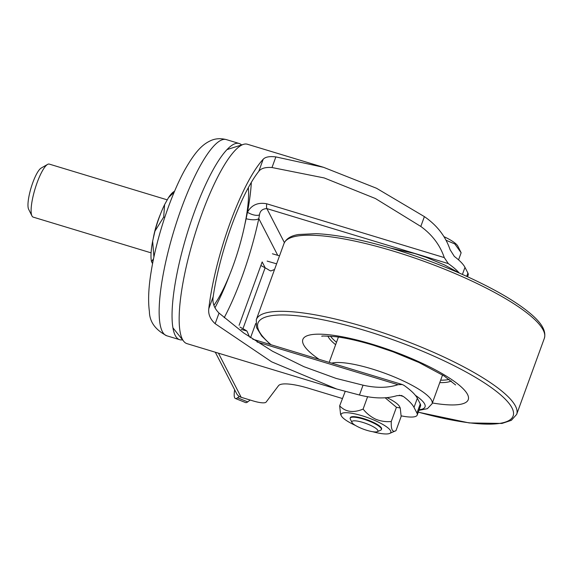 <?xml version="1.0" encoding="UTF-8"?>
<svg xmlns="http://www.w3.org/2000/svg" width="573" height="573" viewBox="0 0 573 573"><rect width="100%" height="100%" fill="white"/><g stroke="black" fill="none" stroke-linecap="round" stroke-linejoin="round"><path stroke-width="0.86" d="M459.102 272.855A83.121 18.708 -160 0 0 448.301 263.594L266.868 208.601C262.47 208.816 260.013 210.907 259.483 214.882L258.795 218.592A11.08 3.725 -168 0 1 246.118 218.728A94.201 21.724 -73.1 0 1 244.735 224.953M219.022 313.08L215.154 323.702L271.631 361.835L336.731 389.024L186.956 343.628A104.171 24.03 -73.1 0 1 183.732 341.315A104.171 24.03 -73.1 0 1 201.789 214.094A104.171 24.03 -73.1 0 1 243.418 144.375A104.171 24.03 -73.1 0 1 247.386 144.238L323.58 167.33L275.864 156.909L271.996 167.531C265.464 167.051 261.066 168.319 258.795 171.341A94.201 21.724 106.9 0 0 213.192 296.635C212.168 302.651 214.109 308.138 219.022 313.08L243.704 332.963L272.533 351.242L303.969 366.699L336.1 378.409L363.038 385.178C376.318 388.157 387.978 388 398.013 384.698L402.282 384.526L403.979 385.357A83.121 18.708 20 0 1 417.337 398.264L414.014 407.396A83.121 18.708 -160 0 0 403.392 396.473L401.48 395.499L396.946 395.671C386.453 398.872 373.954 398.658 359.45 395.012L363.038 385.178M342.339 398.507L308.94 388.379A38.785 8.731 20 0 0 278.514 385.693L266.13 402.074A16.624 3.739 -160 0 1 253.087 400.921L241.19 397.311A8.309 7.872 152.7 0 1 236.57 393.508L215.29 352.216M466.709 276.351L467.905 273.049L464.975 267.369L462.411 274.424M401.172 415.848A33.248 7.485 -160 0 0 417.223 415.067A33.248 7.485 -160 0 0 416.943 413.076L420.267 403.944L417.337 398.264M420.267 403.944A33.248 7.485 20 0 1 420.546 405.935L417.223 415.067M336.731 389.024L359.45 395.012M215.154 323.702C210.227 319.211 208.106 314.212 208.794 308.711L213.192 296.635M258.795 171.341L263.186 159.265A104.171 24.03 106.9 0 0 208.794 308.711M263.186 159.265C265.328 156.93 269.554 156.143 275.864 156.909M448.301 263.594L444.276 257.599C440.05 245.129 432.228 234.744 420.804 226.45L424.385 216.615L376.525 188.266L323.58 167.33M424.385 216.615C437.006 225.296 445.572 236.32 450.077 249.692L454.353 256.446A83.121 18.708 20 0 1 464.975 267.369M467.905 273.049A33.248 7.485 20 0 1 468.191 275.04L467.568 276.738M416.943 413.076L414.014 407.396M420.804 226.45L375.401 198.523L324.211 177.945L271.996 167.531M251.332 182.343A94.201 21.724 -73.1 0 1 247.421 212.275C251.54 204.969 257.972 202.14 266.731 203.787L444.276 257.599M229.558 275.019A94.201 21.724 -73.1 0 1 214.947 307.816M259.483 214.882A11.08 4.992 -152.2 0 1 247.421 212.275A94.201 21.724 -73.1 0 1 246.118 218.728M239.091 325.349L262.169 261.933L265.227 267.863M213.901 305.345A72.033 16.617 106.9 0 0 219.538 296.348A72.033 16.617 106.9 0 0 248.324 187.636M31.959 215.928L28.65 209.295A22.168 5.114 -73.1 0 1 36.916 173.397A22.168 5.114 -73.1 0 1 41.141 168.082L47.573 164.408A27.705 6.389 106.9 0 0 42.287 171.048A27.705 6.389 106.9 0 0 31.959 215.928A27.705 6.389 106.9 0 0 33.177 217.117L151.086 252.858M182.536 339.825A102.51 23.643 -73.1 0 1 179.7 339.696A102.51 23.643 -73.1 0 1 176.885 274.116A102.51 23.643 -73.1 0 1 213.407 169.228A102.51 23.643 -73.1 0 1 239.163 143.486A102.51 23.643 -73.1 0 1 241.598 144.955M152.576 263.652L151.523 261.61A38.606 8.903 106.9 0 1 152.647 241.176L154.946 231.141A38.606 8.903 106.9 0 1 164.594 204.633L168.476 197.671A38.606 8.903 106.9 0 1 173.913 191.633L174.564 191.26M153.564 258.717L151.523 261.61M164.594 204.633L163.699 217.06L164.759 217.375M163.699 217.06L154.946 231.141M152.647 241.176L153.915 257.041M174.185 192.163L168.476 197.671M167.259 199.855L49.249 164.093A27.705 6.389 106.9 0 0 47.573 164.408M350.304 417.918A16.624 3.739 20 0 1 351.077 416.986A16.624 3.739 20 0 1 371.591 421.556A16.624 3.739 20 0 1 381.475 428.052A16.624 3.739 20 0 1 381.468 429.256M372.622 431.698A26.451 5.952 -160 0 0 389.69 433.424A26.451 5.952 -160 0 0 374.914 420.503A26.451 5.952 -160 0 0 341.322 415.819L340.57 414.315L339.667 405.856C345.548 412.044 353.362 413.119 363.103 409.093C366.62 413.491 370.831 416.872 375.752 419.221C380.794 421.255 385.958 422.015 391.266 421.499C390.965 429.643 392.534 432.694 395.986 430.66L401.157 416.456L400.248 407.997L399.496 406.486A26.451 5.952 -160 0 0 387.162 397.719M400.248 407.997L396.437 407.288L385.242 397.863M389.69 433.424L395.986 430.66M363.103 409.093L367.637 396.631M339.667 405.856L345.197 391.466M391.266 421.499L396.437 407.288M341.322 415.819A26.451 5.952 -160 0 0 355.511 425.474M366.913 430.344A13.852 3.116 -160 0 0 377.292 431.662A13.852 3.116 -160 0 0 362.824 422.408A13.852 3.116 -160 0 0 351.958 422.444A13.852 3.116 -160 0 0 366.913 430.344M351.958 422.444L350.304 419.121A16.624 3.739 20 0 1 350.175 418.154A16.624 3.739 20 0 1 363.339 419.078A16.624 3.739 20 0 1 381.417 429.528A16.624 3.739 20 0 1 380.694 430.18L377.292 431.662M458.558 259.863L461.136 252.765L457.848 246.168A26.451 5.952 -160 0 0 444.025 236.692M461.136 252.765L454.783 243.919L446.102 240.28M234.644 389.769A55.409 7.7 -68.1 0 0 235.388 398.486A55.409 7.7 -68.1 0 0 237.551 397.791L247.744 401.881L250.165 400.033M237.551 397.791L239.299 396.459M247.744 401.881A55.409 7.7 111.9 0 1 245.573 402.575L235.388 398.486M241.161 329.375L246.92 331.036A24.933 5.615 -160 0 0 242.959 328.687L239.98 327.076M260.865 265.507L265.12 267.806A24.933 5.615 20 0 1 269.081 270.155L270.721 270.957L274.539 269.532M246.92 331.036L249.592 337.067M277.726 255.314L258.795 218.592A105.224 24.267 -73.1 0 1 241.999 276.895A105.224 24.267 -73.1 0 1 224.208 317.678M266.731 203.787A11.08 2.557 -73.1 0 0 266.868 208.601L284.394 242.608M398.013 384.698L257.033 341.974M403.392 396.473L399.274 395.227M218.435 353.176L241.19 397.311M153.213 238.705A27.705 6.389 -73.1 0 1 160.354 214.417M200.507 165.318A102.51 23.643 106.9 0 0 163.985 270.205A102.51 23.643 106.9 0 0 166.8 335.785C155.326 329.84 149.524 321.754 149.395 311.526C147.941 300.703 148.543 287.324 151.208 271.401C156.572 237.673 170.775 194.799 185.344 168.956C194.584 152.905 201.424 145.234 209.51 141.223C214.452 138.58 220.039 138.029 226.263 139.576A102.51 23.643 106.9 0 0 200.507 165.318M393.723 251.232A138.53 31.178 -160 0 0 284 243.532C286.149 238.662 291.02 235.646 298.626 234.5L316.239 233.662C337.239 234.679 363.468 239.922 394.933 249.377C432.959 261.08 467.016 275.126 497.099 291.521C508.631 297.896 518.264 304.055 525.993 310C536.521 318.201 547.172 328.214 544.35 338.292A138.53 31.178 -160 0 0 393.723 251.232M270.499 344.588L261.696 335.964L256.539 327.57L256.303 319.634A138.53 31.178 20 0 1 366.025 327.333A138.53 31.178 20 0 1 516.653 414.394L544.35 338.292M418.297 412.123A135.758 30.555 -160 0 0 510.794 405.849A135.758 30.555 -160 0 0 365.51 330.664A135.758 30.555 -160 0 0 271.072 344.76M331.738 363.146A55.409 12.47 20 0 1 371.834 368.897A55.409 12.47 20 0 1 432.085 403.729L442.549 374.971M449.139 379.369A66.21 14.905 20 0 1 440.658 380.171M319.061 359.307A88.013 19.811 20 0 1 372.557 344.344A88.013 19.811 20 0 1 462.669 388.265A88.013 19.811 20 0 1 432.357 402.969M327.899 336.065A66.984 15.077 -160 0 0 335.635 344.688M439.778 382.592A66.984 15.077 -160 0 0 451.245 380.959M336.516 342.267A66.21 14.905 20 0 1 330.528 336.201M419.157 409.752A49.872 11.224 -160 0 0 415.396 395.356M255.716 323.523L250.544 337.719M265.12 267.806L242.959 328.687M276.616 263.824L267.147 261.095M172.96 327.856L183.732 341.315M226.994 149.596L243.418 144.375M402.16 384.49L252.793 339.216M166.8 335.785L179.7 339.696M226.263 139.576L239.163 143.486M390.729 248.116L414.881 253.567L426.212 257.349L444.354 264.869L459.646 273.206M321.99 336.322C320.658 335.85 325.249 335.979 335.749 336.709C346.235 338.006 358.827 340.856 373.517 345.261L393.099 351.829L418.97 362.494L444.082 375.938L455.607 384.949M329.196 362.372L338.407 337.067M256.303 319.634L284 243.532M418.935 410.354L427.401 408.671L432.085 403.729M418.269 412.195L469.237 422.938L501.991 423.44L511.36 420.324L516.653 414.394M381.417 429.528L381.597 429.019M350.175 418.154L350.361 417.645M272.419 253.782L279.524 255.837"/></g></svg>
